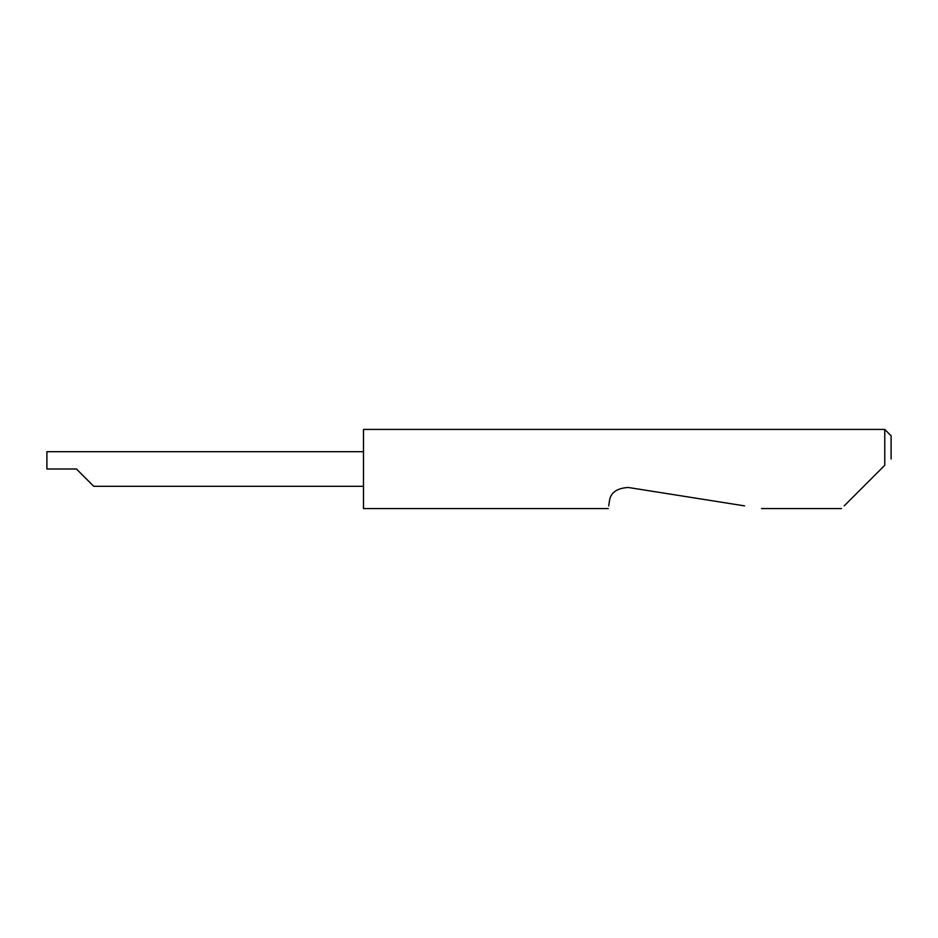 <?xml version="1.0" encoding="UTF-8"?>
<svg xmlns="http://www.w3.org/2000/svg" width="938" height="938" viewBox="0 0 938 938"><rect width="100%" height="100%" fill="white"/><g stroke="black" fill="none" stroke-linecap="round" stroke-linejoin="round"><path stroke-width="1.41" d="M76.447 469L93.753 486.306L76.447 469L93.753 486.306L76.447 469L46.9 469L46.9 451.694L363.475 451.694M844.188 505.887L884.769 465.307L884.769 429.428L363.475 429.428L363.475 508.572L608.258 508.572M608.68 505.887L609.43 501.15C610.38 492.79 616.665 488.229 628.261 487.467L744.573 505.887M884.769 465.307L881.075 469M884.769 429.428L891.1 435.76L891.1 458.975M93.753 486.306L363.475 486.306M841.503 508.572L761.515 508.572"/></g></svg>
